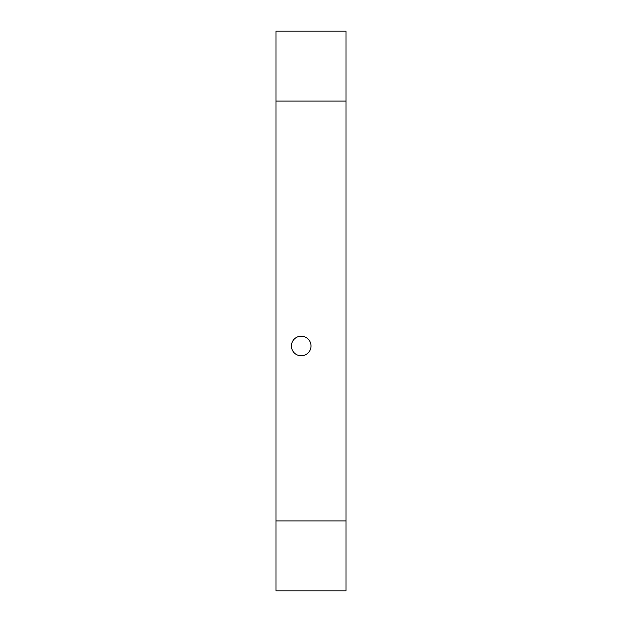 <?xml version="1.0" encoding="UTF-8"?>
<svg xmlns="http://www.w3.org/2000/svg" width="622" height="622" viewBox="0 0 622 622"><rect width="100%" height="100%" fill="white"/><g stroke="black" fill="none" stroke-linecap="round" stroke-linejoin="round"><path stroke-width="0.93" d="M301.203 355.784A9.796 9.796 0 0 1 292.721 341.089A9.796 9.796 0 0 1 309.686 341.089A9.796 9.796 0 0 1 301.203 355.784M345.988 101.075L345.988 31.1L276.012 31.1L276.012 590.9L345.988 590.9L345.988 101.075L276.012 101.075M276.012 520.925L345.988 520.925"/></g></svg>
